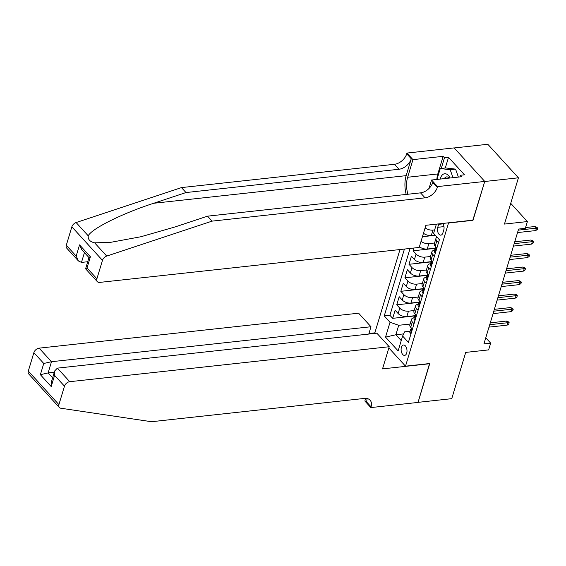 <?xml version="1.0" encoding="UTF-8"?>
<svg xmlns="http://www.w3.org/2000/svg" width="566" height="566" viewBox="0 0 566 566"><rect width="100%" height="100%" fill="white"/><g stroke="black" fill="none" stroke-linecap="round" stroke-linejoin="round"><path stroke-width="0.85" d="M406.699 353.099A5.228 2.915 -96.2 0 0 406.395 347.616A5.228 2.915 -96.2 0 0 403.487 345.005A5.228 2.915 -96.2 0 0 401.407 347.305A5.228 2.915 -96.2 0 0 401.711 352.788A5.228 2.915 -96.2 0 0 404.626 355.398A5.228 2.915 -96.2 0 0 406.699 353.099M399.985 249.549L374.897 332.638L375.527 333.324M454.194 147.959L487.821 144.28L518.428 177.809L504.462 224.072L527.378 221.568L510.723 203.328M388.856 347.934L405.511 366.174L429.771 363.521L418.048 402.355L451.746 398.669L465.712 352.406L488.628 349.894L490.672 343.145L485.77 337.775M472.836 220.153L484.729 181.495L518.428 177.809M422.441 236.701L435.353 235.293M413.902 248.028L413.067 250.788L435.155 248.375M431.179 261.662L423.156 262.539A6.53 3.29 16.8 0 1 414.453 259.504L411.432 256.193L408.992 264.301L431.073 261.881M427.104 275.168L419.081 276.045A6.53 3.29 16.8 0 1 410.378 273.01L407.357 269.699L404.909 277.807L426.997 275.387M423.021 288.674L414.998 289.551A6.53 3.29 16.8 0 1 406.296 286.516L403.282 283.212L400.834 291.313L422.915 288.901M418.946 302.18L410.923 303.058A6.53 3.29 16.8 0 1 402.221 300.022L399.2 296.718L396.752 304.819L418.84 302.407M527.378 221.568L525.333 228.324L518.597 229.06L483.93 343.88L490.672 343.145M438.806 223.881A5.066 2.823 -96.2 0 0 438.643 224.334L437.744 227.306A5.066 2.823 -96.2 0 0 438.042 232.619A5.066 2.823 -96.2 0 0 440.864 235.145A5.066 2.823 -96.2 0 0 442.874 232.923L443.772 229.952A5.066 2.823 -96.2 0 0 442.853 223.436M405.511 366.174L448.576 222.813M410.138 331.223L404.69 331.817L402.61 336.034L408.397 342.38L439.393 239.715L433.606 233.369L436.386 224.143M402.61 336.034L398.124 350.892L385.545 337.117L390.031 322.259L384.243 315.913L404.428 249.061M414.171 310.543L408.475 311.166A6.53 3.29 -163.2 0 1 399.773 308.13L396.752 304.819M414.871 315.694L406.841 316.571L408.475 311.166M418.246 297.037L412.55 297.659A6.53 3.29 -163.2 0 1 403.855 294.624L400.834 291.313M422.321 283.524L416.633 284.146A6.53 3.29 -163.2 0 1 407.93 281.111L404.909 277.807M426.403 270.017L420.708 270.64A6.53 3.29 -163.2 0 1 412.006 267.605L408.992 264.301M430.478 256.511L424.79 257.134A6.53 3.29 -163.2 0 1 416.088 254.099L413.067 250.788M434.561 243.005L428.865 243.628A6.53 3.29 -163.2 0 1 421.026 241.378M435.261 248.149L427.238 249.026L428.865 243.628M435.176 235.095L431.313 235.52A6.53 3.29 -163.2 0 1 423.474 233.27M434.638 229.93L432.948 230.114A6.53 3.29 -163.2 0 1 425.108 227.865M410.088 248.446L389.903 315.297L392.677 318.333L414.765 315.913M406.841 316.571A6.53 3.29 16.8 0 1 398.139 313.536L395.125 310.225L392.677 318.333M436.86 248.099L435.183 246.26A6.53 3.29 -163.2 0 1 434.327 243.783L435.954 238.378A6.53 3.29 -163.2 0 1 437.058 237.161M438.494 242.694L436.818 240.854A6.53 3.29 -163.2 0 1 435.954 238.378M434.419 256.2L432.742 254.367A6.53 3.29 -163.2 0 1 431.879 251.884A6.53 3.29 -163.2 0 1 434.61 250.179M431.879 251.884L430.245 257.289A6.53 3.29 16.8 0 0 431.108 259.766L432.785 261.605M430.337 269.713L428.66 267.874A6.53 3.29 -163.2 0 1 427.797 265.397A6.53 3.29 -163.2 0 1 430.528 263.685M427.797 265.397L426.17 270.796A6.53 3.29 16.8 0 0 427.033 273.279L428.71 275.111M426.262 283.219L424.585 281.38A6.53 3.29 -163.2 0 1 423.722 278.904A6.53 3.29 -163.2 0 1 426.453 277.191M423.722 278.904L422.087 284.309A6.53 3.29 16.8 0 0 422.951 286.785L424.627 288.625M422.179 296.726L420.503 294.893A6.53 3.29 -163.2 0 1 419.639 292.41A6.53 3.29 -163.2 0 1 422.37 290.705M419.639 292.41L418.012 297.815A6.53 3.29 16.8 0 0 418.875 300.291L420.552 302.131M418.104 310.232L416.427 308.399A6.53 3.29 -163.2 0 1 415.564 305.923A6.53 3.29 -163.2 0 1 418.295 304.211M415.564 305.923L413.93 311.321A6.53 3.29 16.8 0 0 414.793 313.805L416.47 315.637M414.022 323.745L412.345 321.905A6.53 3.29 -163.2 0 1 411.482 319.429A6.53 3.29 -163.2 0 1 414.213 317.717M411.482 319.429L409.855 324.827A6.53 3.29 16.8 0 0 410.718 327.311L412.395 329.143M472.999 220.337L448.739 222.99M403.664 333.898L395.882 334.747L401.23 340.605M410.088 324.049L398.733 325.294L395.882 334.747L385.545 337.117M419.399 246.776A6.53 3.29 16.8 0 0 427.238 249.026M389.903 315.297L384.243 315.913M390.031 322.259L398.733 325.294M518.272 230.143L536.441 228.155L534.955 226.52L536.872 227.235L537.7 228.14L536.441 228.155L535.705 230.581L517.536 232.569M534.955 226.52L525.566 227.546M537.7 228.14L537.29 229.492L535.705 230.581M450.083 177.993A10.62 5.915 -96.2 0 0 442.456 174.809A10.62 5.915 -96.2 0 0 440.228 179.075M449.185 178.092A7.266 4.054 -96.2 0 0 446.595 176.896A7.266 4.054 -96.2 0 0 445.102 177.625A7.266 4.054 -96.2 0 0 444.324 178.63M436.966 179.429L440.256 168.534L445.647 167.939L455.58 169.121L458.375 177.087M440.256 168.534L450.189 169.715L452.984 177.682M455.58 169.121L450.189 169.715M66.293 245.262L76.177 256.087L78.441 260.968L66.717 248.12A4.903 3.233 -42.4 0 1 66.293 245.262L71.854 226.817A4.903 3.233 -42.4 0 1 76.12 222.551L181.46 187.594L185.988 192.553L398.973 169.255A11.433 7.549 137.6 0 0 411.263 158.763L406.169 175.651A21.275 11.858 -96.2 0 0 406.218 194.428M185.988 192.553L153.69 203.272C122.596 213.276 91.685 228.643 88.225 235.81C87.829 239.418 89.959 241.753 94.621 242.821L110.193 242.418L140.906 236.744L175.241 226.881L207.538 216.162L420.524 192.865A11.433 7.549 137.6 0 0 432.813 182.372L437.341 187.332L437.568 186.589L484.751 181.431L473.063 220.132L425.88 225.296L419.194 247.448L99.722 282.399A4.903 3.233 137.6 0 1 97.324 281.656A4.903 3.233 137.6 0 1 96.899 278.79L102.467 260.353L71.854 226.817M181.46 187.594L394.445 164.289A11.433 7.549 137.6 0 0 406.735 153.803L406.961 153.061L454.137 147.896L484.751 181.431M207.538 216.162L212.066 221.129L425.052 197.824A11.433 7.549 137.6 0 0 437.341 187.332M94.621 242.821L106.726 256.08L212.066 221.129M436.846 179.443A18.374 10.245 83.8 0 1 437.829 173.953L443.15 156.329L444.473 157.78L441.261 168.42M459.946 176.917L460.441 175.269L464.488 174.823L448.52 157.334L444.473 157.78M460.441 175.269L461.764 176.719L431.568 180.023L437.568 186.589M406.961 153.061L412.954 159.633L407.633 177.257A18.374 10.245 -96.2 0 0 407.902 194.244M443.15 156.329L412.954 159.633M87.68 261.74L81.476 262.419L78.441 260.968M429.028 188.443L431.568 180.023M106.726 256.08A4.903 3.233 137.6 0 0 102.467 260.353M448.52 157.334L445.308 167.982M76.177 256.087L79.558 244.88L81.829 249.755L88.947 257.558M79.558 244.88L90.397 256.752L88.961 257.509L85.593 268.808L97.324 281.656M90.397 256.752L87.015 267.959L85.579 268.716M368.77 334.067L370.978 326.745L358.611 313.196L39.132 348.154L51.499 361.702L48.117 372.916L52.624 377.855M370.978 326.745L51.499 361.702L43.752 363.478L33.868 352.646L28.3 371.084L58.906 404.619A4.903 3.233 137.6 0 0 59.331 407.478A4.903 3.233 137.6 0 0 60.795 408.22L151.504 421.72L364.49 398.422A11.433 7.549 -42.4 0 1 370.079 400.169A11.433 7.549 -42.4 0 1 371.07 406.841L370.843 407.584L418.026 402.426L429.544 363.542M429.707 363.719L382.531 368.883L389.217 346.732L69.745 381.689A4.903 3.233 137.6 0 0 64.474 386.182L58.906 404.619M370.843 407.584L364.851 401.011L365.65 398.365M375.06 332.822L368.94 333.487M389.217 346.732L376.85 333.183L57.378 368.133L69.745 381.689M59.331 407.478L28.725 373.949A4.903 3.233 -42.4 0 1 28.3 371.084M33.868 352.646A4.903 3.233 -42.4 0 1 39.132 348.154M366.931 398.492A11.433 7.549 -42.4 0 1 366.542 401.881L371.07 406.841M54.322 372.237L48.117 372.916L40.37 374.692L43.752 363.478M64.474 386.182L54.591 375.35L54.732 370.879L57.378 368.133M54.591 375.35L51.202 386.564L51.35 382.092L54.732 370.879M435.473 252.712L434.893 252.578A4.33 2.179 -163.2 0 1 434.363 250.986L435.141 248.417A4.33 2.179 16.8 0 0 435.219 249.316L435.452 249.493M435.721 249.259L435.219 249.316C435.799 249.5 435.962 248.955 435.707 247.696A4.33 2.179 -163.2 0 1 435.629 246.797L435.643 246.755M435.707 247.703A4.33 2.179 16.8 0 0 435.141 248.417M514.19 243.649L532.365 241.661L530.873 240.026L532.797 240.741L533.625 241.647L532.365 241.661L531.63 244.095L513.454 246.083M530.873 240.026L514.749 241.795M533.625 241.647L533.214 242.998L531.63 244.095M431.391 266.218L430.818 266.091A4.33 2.179 -163.2 0 1 430.287 264.492L431.059 261.924A4.33 2.179 16.8 0 0 431.136 262.822L431.37 262.999M431.639 262.765L431.136 262.822C431.717 263.006 431.879 262.468 431.625 261.202A4.33 2.179 -163.2 0 1 431.554 260.303L431.561 260.268M431.632 261.209A4.33 2.179 16.8 0 0 431.059 261.924M510.115 257.155L528.283 255.167L526.797 253.54L528.715 254.247L529.543 255.153L528.283 255.167L527.547 257.601L509.379 259.589M526.797 253.54L510.673 255.301M529.543 255.153L529.132 256.504L527.547 257.601M427.316 279.724L426.736 279.597A4.33 2.179 -163.2 0 1 426.205 277.998L426.983 275.43A4.33 2.179 16.8 0 0 427.061 276.328L427.295 276.505M427.563 276.279L427.061 276.328C427.641 276.512 427.804 275.975 427.549 274.708A4.33 2.179 -163.2 0 1 427.472 273.81L427.486 273.774M427.549 274.722A4.33 2.179 16.8 0 0 426.983 275.43M506.032 270.668L524.208 268.673L522.715 267.046L524.64 267.753L525.467 268.666L524.208 268.673L523.472 271.107L505.297 273.095M522.715 267.046L506.591 268.808M525.467 268.666L525.057 270.01L523.472 271.107M423.234 293.23L422.661 293.103A4.33 2.179 -163.2 0 1 422.13 291.504L422.901 288.943A4.33 2.179 16.8 0 0 422.979 289.842L423.212 290.018M423.488 289.785L422.979 289.842C423.559 290.025 423.722 289.481 423.467 288.221A4.33 2.179 -163.2 0 1 423.396 287.323L423.403 287.28M423.474 288.228A4.33 2.179 16.8 0 0 422.901 288.943M501.957 284.174L520.126 282.186L518.64 280.552L520.557 281.267L521.385 282.172L520.126 282.186L519.397 284.613L501.221 286.601M518.64 280.552L502.516 282.321M521.385 282.172L520.982 283.524L519.397 284.613M419.158 306.744L418.585 306.609A4.33 2.179 -163.2 0 1 418.055 305.017L418.826 302.449A4.33 2.179 16.8 0 0 418.904 303.348L419.137 303.525M419.406 303.291L418.904 303.348C419.484 303.532 419.647 302.987 419.392 301.728A4.33 2.179 -163.2 0 1 419.314 300.829L419.328 300.794M419.399 301.735A4.33 2.179 16.8 0 0 418.826 302.449M497.875 297.681L516.05 295.693L514.558 294.058L516.482 294.773L517.31 295.678L516.05 295.693L515.315 298.126L497.146 300.114M514.558 294.058L498.441 295.827M517.31 295.678L516.899 297.03L515.315 298.126M415.076 320.25L414.503 320.123A4.33 2.179 -163.2 0 1 413.972 318.524L414.751 315.955A4.33 2.179 16.8 0 0 414.821 316.854L415.055 317.031M415.331 316.797L414.821 316.854C415.402 317.038 415.564 316.5 415.317 315.234A4.33 2.179 -163.2 0 1 415.239 314.335L415.246 314.3M415.317 315.248A4.33 2.179 16.8 0 0 414.751 315.955M493.8 311.187L511.968 309.199L510.482 307.571L512.4 308.279L513.228 309.185L511.968 309.199L511.24 311.633L493.064 313.621M510.482 307.571L494.359 309.333M513.228 309.185L512.824 310.536L511.24 311.633M411.001 333.756L410.428 333.629A4.33 2.179 -163.2 0 1 409.897 332.03L410.668 329.462A4.33 2.179 16.8 0 0 410.746 330.36L410.98 330.537M411.249 330.311L410.746 330.36C411.326 330.544 411.489 330.006 411.234 328.74A4.33 2.179 -163.2 0 1 411.157 327.841L411.171 327.806M411.241 328.754A4.33 2.179 16.8 0 0 410.668 329.462M489.717 324.7L507.893 322.712L506.407 321.078L508.325 321.792L509.152 322.698L507.893 322.712L507.157 325.139L488.989 327.127M506.407 321.078L490.283 322.839M509.152 322.698L508.742 324.049L507.157 325.139M410.923 303.058L412.55 297.659M414.998 289.551L416.633 284.146M419.081 276.045L420.708 270.64M423.156 262.539L424.79 257.134M431.313 235.52L432.948 230.114M398.139 313.536L399.773 308.13M402.221 300.022L403.855 294.624M406.296 286.516L407.93 281.111M410.378 273.01L412.006 267.605M414.453 259.504L416.088 254.099M435.183 246.26L436.818 240.854M431.108 259.766L432.742 254.367M427.033 273.279L428.66 267.874M422.951 286.785L424.585 281.38M418.875 300.291L420.503 294.893M414.793 313.805L416.427 308.399M410.718 327.311L412.345 321.905M443.107 223.846L438.643 224.334M443.985 226.619L437.744 227.306M153.69 203.272L406.169 175.651M420.524 192.865L425.052 197.824M398.973 169.255L394.445 164.289M87.015 267.959L96.899 278.79M76.12 222.551L88.225 235.81M411.263 158.763L406.735 153.803M437.829 173.953L407.633 177.257M84.44 252.613L81.476 262.419M51.202 386.564L40.37 374.692M434.95 252.592L436.443 247.639M430.868 266.098L432.36 261.145M426.792 279.604L428.285 274.651M422.71 293.117L424.21 288.158M418.635 306.623L420.128 301.671M414.553 320.13L416.052 315.177M410.477 333.643L411.97 328.683"/></g></svg>

